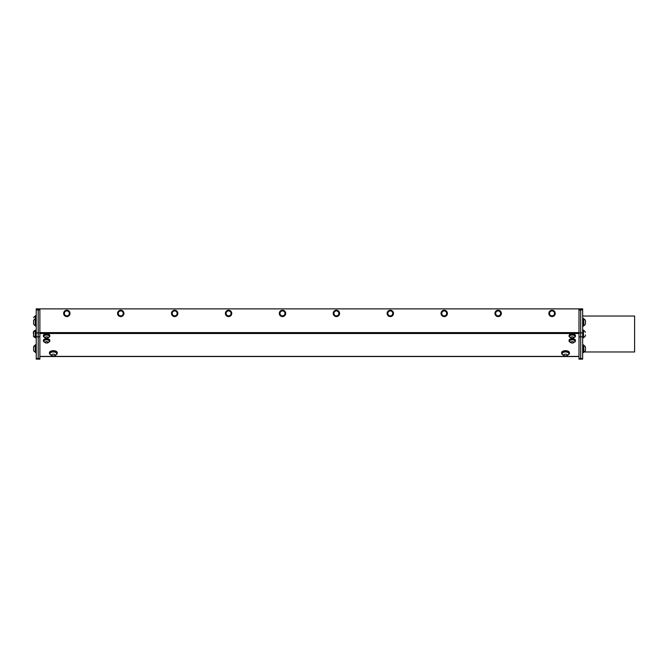 <?xml version="1.0" encoding="UTF-8"?>
<svg xmlns="http://www.w3.org/2000/svg" width="668" height="668" viewBox="0 0 668 668"><rect width="100%" height="100%" fill="white"/><g stroke="black" fill="none" stroke-linecap="round" stroke-linejoin="round"><path stroke-width="1" d="M582.646 330.109L583.498 330.109L583.498 337.891L582.646 337.891M585.444 334.977L585.444 335.77A3.741 3.741 0 0 1 583.782 337.365M583.498 330.643L583.498 337.357M582.646 318.377L583.498 318.377L583.498 326.168L582.646 326.168M585.444 320.782L585.444 324.038A3.741 3.741 0 0 1 583.79 325.633L583.79 318.912A3.741 3.741 0 0 1 585.444 320.506L585.444 320.782M582.646 344.838L583.498 344.838L583.498 352.62L582.646 352.62M585.444 347.043L585.444 350.491A3.741 3.741 0 0 1 583.79 352.086L583.79 345.364A3.741 3.741 0 0 1 585.444 346.959L585.444 347.043M33.4 334L33.4 331.879L33.4 334M64.378 313.1A2.48 2.48 0 0 0 67.802 315.68A2.48 2.48 0 0 0 68.32 311.422A2.48 2.48 0 0 0 64.378 313.1L64.203 314.519L66.491 316.24L69.121 315.121L69.464 312.282L67.184 310.562L64.554 311.68L64.378 313.1M118.286 313.1A2.48 2.48 0 0 0 121.718 315.68A2.48 2.48 0 0 0 122.236 311.422A2.48 2.48 0 0 0 118.286 313.1L118.111 314.519L120.399 316.24L123.029 315.121L123.38 312.282L121.092 310.562L118.461 311.68L118.286 313.1M172.202 313.1A2.48 2.48 0 0 0 175.626 315.68A2.48 2.48 0 0 0 176.152 311.422A2.48 2.48 0 0 0 172.202 313.1L172.027 314.519L174.315 316.24L176.945 315.121L177.287 312.282L175.008 310.562L172.377 311.68L172.202 313.1M226.11 313.1A2.48 2.48 0 0 0 229.541 315.68A2.48 2.48 0 0 0 230.059 311.422A2.48 2.48 0 0 0 226.11 313.1L225.943 314.519L228.222 316.24L230.852 315.121L231.203 312.282L228.915 310.562L226.285 311.68L226.11 313.1M280.026 313.1A2.48 2.48 0 0 0 283.449 315.68A2.48 2.48 0 0 0 283.975 311.422A2.48 2.48 0 0 0 280.026 313.1L279.85 314.519L282.138 316.24L284.768 315.121L285.111 312.282L282.831 310.562L280.201 311.68L280.026 313.1M333.933 313.1A2.48 2.48 0 0 0 337.365 315.68A2.48 2.48 0 0 0 337.883 311.422A2.48 2.48 0 0 0 333.933 313.1L333.766 314.519L336.046 316.24L338.676 315.121L339.027 312.282L336.739 310.562L334.109 311.68L333.933 313.1M387.849 313.1A2.48 2.48 0 0 0 391.273 315.68A2.48 2.48 0 0 0 391.799 311.422A2.48 2.48 0 0 0 387.849 313.1L387.674 314.519L389.962 316.24L392.592 315.121L392.934 312.282L390.655 310.562L388.024 311.68L387.849 313.1M441.757 313.1A2.48 2.48 0 0 0 445.189 315.68A2.48 2.48 0 0 0 445.706 311.422A2.48 2.48 0 0 0 441.757 313.1L441.59 314.519L443.869 316.24L446.5 315.121L446.85 312.282L444.562 310.562L441.932 311.68L441.757 313.1M495.673 313.1A2.48 2.48 0 0 0 499.096 315.68A2.48 2.48 0 0 0 499.622 311.422A2.48 2.48 0 0 0 495.673 313.1L495.497 314.519L497.785 316.24L500.415 315.121L500.766 312.282L498.478 310.562L495.848 311.68L495.673 313.1M551.075 311.121L551.075 311.121A2.48 2.48 0 0 0 550.557 315.379A2.48 2.48 0 0 0 554.498 313.701A2.48 2.48 0 0 0 551.075 311.121L549.756 311.68L549.413 314.519L551.693 316.24L554.323 315.121L554.674 312.282L552.386 310.562L551.075 311.121M580.684 308.883L38.193 308.883M561.629 353.372L561.629 352.637A3.891 1.946 -0 0 1 562.147 351.66A3.891 1.946 -0 0 1 566.531 350.758A3.891 1.946 -0 0 1 569.412 352.637L569.412 353.372A3.891 1.946 180 0 0 566.531 351.493A3.891 1.946 180 0 0 562.147 352.395A3.891 1.946 180 0 0 561.629 353.372A3.891 1.946 180 0 0 562.79 354.758M49.465 353.372L49.465 352.637A3.891 1.946 -0 0 1 49.983 351.66A3.891 1.946 -0 0 1 54.367 350.758A3.891 1.946 -0 0 1 57.248 352.637L57.248 353.372A3.891 1.946 180 0 0 54.367 351.493A3.891 1.946 180 0 0 49.983 352.395A3.891 1.946 180 0 0 49.465 353.372A3.891 1.946 180 0 0 50.626 354.758M569.078 336.196L569.078 335.52A3.181 1.595 -0 0 1 572.259 333.925A3.181 1.595 -0 0 1 575.44 335.52L575.44 336.196A3.181 1.595 180 0 0 572.259 334.601A3.181 1.595 180 0 0 569.078 336.196A3.181 1.595 180 0 0 570.163 337.39M569.078 340.972L569.078 340.296A3.181 1.595 -0 0 1 572.259 338.709A3.181 1.595 -0 0 1 575.44 340.296L575.44 340.972A3.181 1.595 180 0 0 572.259 339.377A3.181 1.595 180 0 0 569.078 340.972A3.181 1.595 180 0 0 570.163 342.166M43.437 336.196L43.437 335.52A3.181 1.595 -0 0 1 46.618 333.925A3.181 1.595 -0 0 1 49.799 335.52L49.799 336.196A3.181 1.595 180 0 0 46.618 334.601A3.181 1.595 180 0 0 43.437 336.196A3.181 1.595 180 0 0 44.514 337.39M43.437 340.972L43.437 340.296A3.181 1.595 -0 0 1 47.511 338.768A3.181 1.595 -0 0 1 49.799 340.296L49.799 340.972A3.181 1.595 180 0 0 47.511 339.444A3.181 1.595 180 0 0 43.437 340.972A3.181 1.595 180 0 0 44.514 342.166M39.88 356.528L578.997 356.528L39.88 356.528M38.193 309.985L38.193 308.841L36.231 308.841L36.231 309.919L38.193 309.919L38.193 332.906L38.193 309.985L39.88 309.985L39.88 332.94L38.193 332.931L38.193 336.831L39.88 336.831L39.88 332.94M39.88 336.831L39.88 358.557L38.193 358.557L38.193 336.831M38.193 358.557L38.193 359.159L39.88 359.159L39.88 358.557M39.88 309.985L39.88 308.908L38.193 308.908M578.997 332.94L578.997 336.831L580.684 336.831L580.684 332.94L578.997 332.94L578.997 309.985L580.684 309.985L580.684 332.94L580.684 309.919L582.646 309.919L582.646 332.906L580.684 332.906M580.684 336.831L580.684 358.557L578.997 358.557L578.997 336.831M578.997 358.557L578.997 359.159L580.684 359.159L580.684 358.557M580.684 308.908L578.997 308.908L578.997 309.985M580.684 309.985L580.684 308.841L582.646 308.841L582.646 309.919M48.714 342.166A3.181 1.595 180 0 0 49.799 340.972M43.938 341.072A2.689 1.344 0 0 1 43.929 340.972A2.689 1.344 0 0 1 43.954 340.78A2.689 1.344 0 0 1 46.81 339.636A2.689 1.344 0 0 1 49.307 340.972A2.689 1.344 0 0 1 49.298 341.072M46.818 341.624A1.411 0.71 180 0 0 45.299 342.584A1.411 0.71 180 0 0 47.729 342.759A1.411 0.71 180 0 0 46.818 341.624M47.002 339.845A2.689 1.344 180 0 0 43.954 340.981A2.689 1.344 180 0 0 43.929 341.173A2.689 1.344 180 0 0 44.038 341.557A2.989 2.989 0 0 0 49.198 341.557A2.689 1.344 180 0 0 49.307 341.173A2.689 1.344 180 0 0 47.002 339.845M555.225 313.401A3.181 3.181 0 0 1 550.449 316.156A3.181 3.181 0 0 1 550.449 310.645A3.181 3.181 0 0 1 555.225 313.401M48.714 337.39A3.181 1.595 180 0 0 49.799 336.196M43.938 336.296A2.689 1.344 -0 0 1 43.929 336.196A2.689 1.344 -0 0 1 46.618 334.852A2.689 1.344 -0 0 1 49.307 336.196A2.689 1.344 -0 0 1 49.298 336.296M46.167 338.208A1.411 0.71 180 0 0 48.004 337.398A1.411 0.71 180 0 0 45.683 337.006A1.411 0.71 180 0 0 46.167 338.208M49.165 336.822A2.689 1.344 180 0 0 49.198 336.772A2.689 1.344 180 0 0 49.307 336.396A2.689 1.344 180 0 0 46.618 335.052A2.689 1.344 180 0 0 43.929 336.396A2.689 1.344 180 0 0 44.038 336.772A2.989 2.989 0 0 0 49.198 336.781M574.363 342.166A3.181 1.595 180 0 0 575.44 340.972M569.579 341.072A2.689 1.344 -0 0 1 569.57 340.972A2.689 1.344 -0 0 1 572.259 339.628A2.689 1.344 -0 0 1 574.948 340.972A2.689 1.344 -0 0 1 574.939 341.072M571.649 341.682A1.411 0.71 180 0 0 571.466 342.909A1.411 0.71 180 0 0 573.67 342.375A1.411 0.71 180 0 0 571.649 341.682M569.679 341.557A2.989 2.989 0 0 0 574.839 341.557A2.689 1.344 180 0 0 574.948 341.173A2.689 1.344 180 0 0 571.09 339.962A2.689 1.344 180 0 0 569.57 341.173A2.689 1.344 180 0 0 569.679 341.557A2.689 1.344 180 0 0 569.837 341.757M574.363 337.39A3.181 1.595 180 0 0 575.44 336.196M569.579 336.296A2.689 1.344 -0 0 1 569.57 336.196A2.689 1.344 -0 0 1 572.259 334.852A2.689 1.344 -0 0 1 574.948 336.196A2.689 1.344 -0 0 1 574.939 336.296M571.649 336.906A1.411 0.71 180 0 0 571.466 338.125A1.411 0.71 180 0 0 573.67 337.591A1.411 0.71 180 0 0 571.649 336.906M569.679 336.772A2.989 2.989 0 0 0 574.839 336.772A2.689 1.344 180 0 0 574.948 336.396A2.689 1.344 180 0 0 571.09 335.186A2.689 1.344 180 0 0 569.57 336.396A2.689 1.344 180 0 0 569.679 336.772A2.689 1.344 180 0 0 569.837 336.981M54.025 354.232A1.77 0.885 180 0 0 51.603 355.176A1.77 0.885 180 0 0 54.442 355.752A1.77 0.885 180 0 0 54.025 354.232M54.626 352.069A3.357 1.678 180 0 0 50.242 352.988A3.357 1.678 180 0 0 49.991 353.623A3.357 1.678 180 0 0 50.133 354.098A3.741 3.741 0 0 0 56.58 354.098A3.357 1.678 180 0 0 56.713 353.623A3.357 1.678 180 0 0 54.626 352.069M56.705 353.497A3.357 1.678 180 0 0 56.713 353.372A3.357 1.678 180 0 0 53.999 351.719A3.357 1.678 180 0 0 50.242 352.737A3.357 1.678 180 0 0 49.991 353.372A3.357 1.678 180 0 0 50.008 353.497M56.087 354.758A3.891 1.946 180 0 0 57.248 353.372M567.274 355.167A1.77 0.885 180 0 0 564.836 354.24A1.77 0.885 180 0 0 564.452 355.76A1.77 0.885 180 0 0 567.274 355.167M568.852 353.831A3.357 1.678 180 0 0 568.885 353.623A3.357 1.678 180 0 0 565.938 351.952A3.357 1.678 180 0 0 562.164 353.623A3.357 1.678 180 0 0 562.297 354.098A3.741 3.741 0 0 0 568.744 354.098A3.357 1.678 180 0 0 568.852 353.831M568.869 353.497A3.357 1.678 180 0 0 568.885 353.372A3.357 1.678 180 0 0 565.938 351.702A3.357 1.678 180 0 0 562.164 353.372A3.357 1.678 180 0 0 562.172 353.497M568.251 354.758A3.891 1.946 180 0 0 569.412 353.372M582.646 315.597L583.498 316.031M36.231 326.168L35.546 326.168L35.546 315.597L36.231 315.597M33.6 320.248L33.6 324.038A3.741 3.741 0 0 0 35.254 325.633L35.254 316.123A3.741 3.741 0 0 0 33.6 317.717M36.231 352.62L35.546 352.62L35.546 344.588L36.231 344.588M35.254 352.036L35.254 345.122A3.741 3.741 0 0 0 33.6 346.709M501.317 313.401A3.181 3.181 0 0 1 496.541 316.156A3.181 3.181 0 0 1 496.541 310.645A3.181 3.181 0 0 1 501.317 313.401M447.401 313.401A3.181 3.181 0 0 1 442.625 316.156A3.181 3.181 0 0 1 442.625 310.645A3.181 3.181 0 0 1 447.401 313.401M393.494 313.401A3.181 3.181 0 0 1 388.718 316.156A3.181 3.181 0 0 1 388.718 310.645A3.181 3.181 0 0 1 393.494 313.401M339.578 313.401A3.181 3.181 0 0 1 334.802 316.156A3.181 3.181 0 0 1 334.802 310.645A3.181 3.181 0 0 1 339.578 313.401M285.67 313.401A3.181 3.181 0 0 1 280.894 316.156A3.181 3.181 0 0 1 280.894 310.645A3.181 3.181 0 0 1 285.67 313.401M231.754 313.401A3.181 3.181 0 0 1 226.978 316.156A3.181 3.181 0 0 1 226.978 310.645A3.181 3.181 0 0 1 231.754 313.401M177.838 313.401A3.181 3.181 0 0 1 173.07 316.156A3.181 3.181 0 0 1 173.07 310.645A3.181 3.181 0 0 1 177.838 313.401M123.931 313.401A3.181 3.181 0 0 1 119.154 316.156A3.181 3.181 0 0 1 119.154 310.645A3.181 3.181 0 0 1 123.931 313.401M70.015 313.401A3.181 3.181 0 0 1 65.239 316.156A3.181 3.181 0 0 1 65.239 310.645A3.181 3.181 0 0 1 70.015 313.401M33.6 350.466L33.6 346.959A3.741 3.741 0 0 1 35.254 345.364L35.546 345.364M36.231 337.891L35.546 337.891L35.546 330.109L36.231 330.109M33.6 335.486L33.6 332.23A3.741 3.741 0 0 1 35.254 330.643L35.254 337.357A3.741 3.741 0 0 1 33.6 335.77L33.6 335.486M36.231 309.919L36.231 359.117L38.193 359.117M580.684 336.797L582.646 336.797L582.646 358.516L580.684 358.516M582.646 316.031L634.6 316.031L634.6 351.969L584.007 351.969M582.646 336.797L582.646 332.906M580.684 359.117L582.646 359.117L582.646 358.516M578.997 332.589L39.88 332.589M39.88 333.524L578.997 333.524M578.997 356.386L39.88 356.386M38.193 358.516L36.231 358.516M36.231 336.797L38.193 336.797M38.193 332.906L36.231 332.906M585.444 332.23A3.741 3.741 0 0 0 583.79 330.635M35.371 330.293A3.95 3.95 0 0 0 33.4 331.879M33.4 336.121A3.95 3.95 0 0 0 35.371 337.707M35.546 344.838L36.231 344.838M33.6 350.491A3.741 3.741 0 0 0 35.245 352.086L35.546 352.086M35.546 318.377L36.231 318.377M35.546 318.912L35.254 318.912A3.741 3.741 0 0 0 33.6 320.506"/></g></svg>
